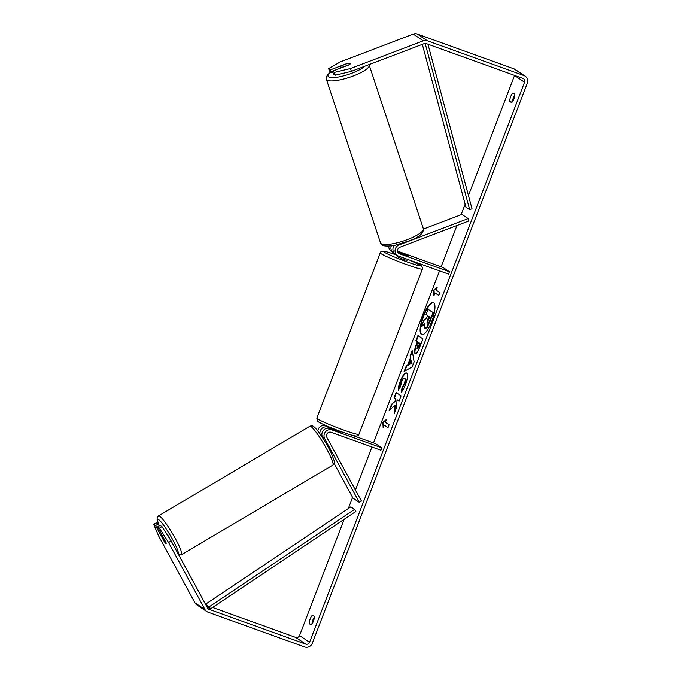 <?xml version="1.0" encoding="UTF-8"?>
<svg xmlns="http://www.w3.org/2000/svg" width="681" height="681" viewBox="0 0 681 681"><rect width="100%" height="100%" fill="white"/><g stroke="black" fill="none" stroke-linecap="round" stroke-linejoin="round"><path stroke-width="1.02" d="M468.179 218.592L399.092 244.905A6.086 5.806 123.8 0 0 398.768 256.184L448.541 274.102L449.443 271.745L399.67 253.817A3.55 3.388 123.8 0 1 399.858 247.246L468.954 220.933L468.179 218.592L461.914 214.404L423.437 229.054M397.559 255.571L395.431 254.141A6.086 5.806 -56.2 0 1 394.384 245.33M388.808 246.045A6.086 5.806 123.8 0 0 391.294 251.374L393.422 252.804A6.086 5.806 123.8 0 0 394.503 253.358M397.534 251.11L443.186 267.548L449.443 271.745M397.704 251.834L408.583 256.167L398.087 252.591M391.311 245.815A6.086 5.806 123.8 0 0 393.422 252.804M341.215 431.669L340.968 432.307L339.981 432.146L329.936 428.528A6.086 5.806 123.8 0 0 322.573 437.27L324.488 440.803M359.262 502.331L324.701 438.692A6.086 5.806 -56.2 0 1 332.064 429.958L381.837 447.877L380.926 450.235L331.153 432.316A3.55 3.388 -56.2 0 0 326.863 437.415L361.424 501.046L359.262 502.331L352.996 498.134L334.158 463.455M317.772 430.979A6.086 5.806 -56.2 0 1 325.799 425.761L329.127 426.961M352.503 435.372L375.571 443.68L381.837 447.877M319.9 433.84A6.086 5.806 -56.2 0 1 327.927 427.183L331.57 428.494M165.662 532.38A5.073 0.672 59.4 0 1 169.978 539.122M161.21 534.84A5.073 0.672 59.4 0 1 162.75 536.654L166.087 542.791A5.073 0.672 59.4 0 1 166.13 543.498A5.073 0.672 59.4 0 1 165.875 543.429A5.073 0.672 59.4 0 1 164.334 541.616L160.997 535.479A5.073 0.672 59.4 0 1 160.963 534.772A5.073 0.672 59.4 0 1 161.21 534.84M433.55 302.577A17.102 4.946 -70.2 0 0 423.769 315.899A17.102 4.946 -70.2 0 0 421.982 334.711M431.763 321.389A17.102 4.946 -70.2 0 0 433.329 302.475A17.102 4.946 -70.2 0 0 423.31 315.737A17.102 4.946 -70.2 0 0 421.743 334.652A17.102 4.946 -70.2 0 0 431.763 321.389M351.413 71.343L335.256 75.216L334.328 72.416L350.485 68.543L351.413 71.343L424.212 43.627A3.039 2.903 -56.2 0 1 426.229 43.593L522.906 78.409A3.039 2.903 -56.2 0 1 524.557 82.231L309.574 642.268A3.039 2.903 -56.2 0 1 305.752 644.115L209.076 609.308A3.039 2.903 -56.2 0 1 207.569 608.005L171.144 540.952L168.556 542.493L159.388 528.15L161.976 526.617L171.144 540.952M514.572 75.412A3.039 2.903 -56.2 0 1 514.538 75.514L468.46 195.549M465.123 204.232L461.105 214.711M456.96 225.496L441.109 266.799M439.551 270.868L373.494 442.931M371.937 447L355.431 490.005M352.596 497.385L348.314 508.545M344.194 519.271L299.555 635.56A3.039 2.903 -56.2 0 1 295.724 637.407L212.583 607.461M394.776 405.204L394.18 413.793L396.563 407.587L397.032 399.721L399.057 401.083L401.066 395.848L396.061 392.494L394.052 397.73L395.346 398.598L395.176 400.888L391.49 404.395L389.081 410.677L394.776 405.204L395.227 405.365L394.75 412.311M407.672 365.152L410.481 357.84L410.098 355.908L412.175 350.511L414.125 361.858L412.201 366.872L404.114 371.503L406.259 365.927L408.132 365.322L410.941 358.002L410.481 357.84M509.746 101.392A5.073 1.464 109.8 0 1 510.665 96.668A5.073 1.464 109.8 0 1 513.006 92.897L514.853 94.131A5.073 1.464 109.8 0 1 513.925 98.847A5.073 1.464 109.8 0 1 511.584 102.627L509.746 101.392L512.044 102.218M309.268 623.66L311.106 624.894A5.073 1.464 -70.2 0 0 313.447 621.115A5.073 1.464 -70.2 0 0 314.367 616.39L312.528 615.156A5.073 1.464 -70.2 0 0 310.187 618.935A5.073 1.464 -70.2 0 0 309.268 623.66L311.566 624.486M383.173 427.991L382.85 422.433L386.433 419.496L385.344 422.331L389.106 424.842L388.017 427.677L384.254 425.157L383.173 427.991M436.095 290.106L437.185 287.271L433.601 290.217L433.925 295.775L435.014 292.941L438.768 295.46L439.858 292.626L436.095 290.106M415.044 353.626L415.044 353.626C413.988 352.469 414.431 349.362 416.363 344.297L417.351 341.709L415.921 340.747L417.93 335.512L422.944 338.874L419.836 346.961C417.879 351.949 416.287 354.171 415.061 353.635L415.223 353.72M401.926 391.396L402.505 387.719L404.676 383.982C405.689 381.113 405.816 379.308 405.084 378.593L404.616 378.415C403.722 378.049 402.701 379.249 401.543 382.032L400.513 386.697L398.257 390.136C398.164 388.085 398.862 385.037 400.343 381.019C402.735 375.146 404.846 372.481 406.668 373.009L406.685 373.018C408.106 374.55 407.698 378.449 405.467 384.722C403.978 388.459 402.607 390.903 401.347 392.035L402.045 387.557L404.225 383.82C405.229 380.943 405.365 379.147 404.625 378.432L404.803 378.491M350.485 68.543L423.284 40.817A6.086 5.806 -56.2 0 1 427.319 40.766L523.995 75.574A6.086 5.806 -56.2 0 1 527.298 83.218L312.315 643.256A6.086 5.806 -56.2 0 1 304.662 646.95L207.986 612.134A6.086 5.806 -56.2 0 1 204.972 609.546L168.556 542.493M512.461 101.699A5.073 1.464 109.8 0 1 514.87 94.812M314.392 617.071A5.073 1.464 -70.2 0 0 311.983 623.966M328.642 68.611L329.57 71.411L331.409 72.646L330.481 69.845L328.642 68.611L340.466 61.826L413.265 34.11A6.086 5.806 -56.2 0 1 417.3 34.05L513.968 68.866A6.086 5.806 -56.2 0 1 515.185 69.471L525.204 76.187M206.777 611.529L196.758 604.813A6.086 5.806 -56.2 0 1 194.953 602.83L158.528 535.777L153.702 524.344L155.54 525.579L163.942 541.037A5.073 0.672 59.4 0 0 166.13 543.498A5.073 0.672 59.4 0 0 165.943 542.382L157.549 526.924L159.388 528.15M157.549 526.924L160.137 525.383L161.976 526.617M153.702 524.344L156.298 522.812L158.137 524.047L155.54 525.579M158.137 524.047L159.175 525.953M331.409 72.646L332.796 72.118M334.328 72.416L332.49 71.182L333.418 73.991L335.256 75.216M332.49 71.182L349.276 64.789A5.073 1.209 -18.3 0 0 350.289 63.597A5.073 1.209 -18.3 0 0 350.136 63.41A5.073 1.209 -18.3 0 0 347.267 63.452L330.481 69.845M424.672 324.139L421.369 326.701L423.693 320.64L426.681 317.848L427.557 315.55L426.042 314.537L428.051 309.285L433.073 312.647L426.723 327.399L424.901 328.285C424.178 327.655 424.161 326.012 424.85 323.356L421.369 326.701M428.051 309.285L433.533 312.817L427.183 327.57L425.37 328.455M427.183 327.57L426.723 327.399M425.54 328.548L424.91 328.293M433.533 312.817L433.073 312.647M383.556 426.978L382.85 422.433M383.301 422.603L386.127 420.279M388.059 427.566L384.254 425.157M438.811 295.35L435.014 292.941M436.887 288.063L433.601 290.217M434.061 290.378L434.308 294.762M410.941 358.002L410.098 355.908M410.558 356.078L412.337 351.447M404.786 371.128L406.71 366.089L406.259 365.927M406.71 366.089L408.132 365.322M409.324 364.378L411.996 363.39L410.941 360.164L409.324 364.378L411.537 363.228L410.941 360.164M411.996 363.39L411.537 363.228M415.504 353.797C414.448 352.639 414.891 349.523 416.815 344.458L417.811 341.871L417.351 341.709M417.811 341.871L415.921 340.747M416.38 340.917L418.347 335.793M418.44 342.432L420.22 343.488L419.283 345.939C418.526 347.889 417.921 348.749 417.462 348.527L417.002 348.357C417.462 348.587 418.066 347.727 418.824 345.778L419.768 343.326L418.44 342.432L417.002 348.357M420.22 343.488L419.768 343.326M396.47 392.767L394.503 397.891L395.806 398.76L395.635 401.058L391.49 404.395M391.95 404.557L389.907 409.885M395.635 401.058L395.176 400.888M395.806 398.76L395.346 398.598M394.503 397.891L394.052 397.73M399.1 400.973L397.032 399.721M398.751 389.387L400.794 381.181C403.195 375.316 405.306 372.643 407.127 373.179M402.505 387.719L402.045 387.557M426.834 322.956L429.856 317.091L428.647 316.282L426.91 322.99M429.064 316.563L427.293 323.117M341.266 65.87A5.073 1.209 -18.3 0 0 340.662 66.781A5.073 1.209 -18.3 0 0 340.815 66.959A5.073 1.209 -18.3 0 0 343.02 67.044L349.685 64.508A5.073 1.209 -18.3 0 0 350.289 63.597A5.073 1.209 -18.3 0 0 350.136 63.41A5.073 1.209 -18.3 0 0 347.931 63.333L341.266 65.87M333.843 429.932L334.03 429.43L340.56 431.78L340.372 432.248M397.874 255.767L397.483 256.788L403.467 259.444L406.949 260.423L407.383 259.282M401.45 253.8L408.583 256.167L399.713 252.591L401.467 253.766M427.949 44.214L472.018 208.837L469.643 209.595L465.889 207.075L422.331 44.342M424.689 43.49L425.293 43.89L469.643 209.595M426.229 43.593L425.293 43.89M206.028 605.171L206.752 606.337L210.506 608.848L355.857 511.465L354.563 509.388L350.809 506.877L205.517 604.226M205.577 604.336L209.22 606.78L354.563 509.388M210.506 608.848L209.22 606.78M398.394 244.445L399.092 244.905M398.368 252.949L399.67 253.817M322.573 437.27L324.701 438.692M329.936 428.528L332.064 429.958M325.799 425.761L327.927 427.183M158.528 515.883L309.864 426.263A22.558 3.005 59.4 0 1 310.979 426.57A22.558 3.005 59.4 0 1 325.475 446.796A22.558 3.005 59.4 0 1 332.856 465.097L181.521 554.709A22.558 3.005 -120.6 0 0 174.149 536.407A22.558 3.005 -120.6 0 0 159.643 516.181A22.558 3.005 -120.6 0 0 158.528 515.883L157.268 517.407L157.056 519.228L159.235 525.919M159.269 525.902A20.03 2.664 59.4 0 1 158.647 519.612A20.03 2.664 59.4 0 1 171.425 537.394A20.03 2.664 59.4 0 1 178.116 553.781M514.538 75.514L524.557 82.231M299.555 635.56L309.574 642.268M194.953 602.83L204.972 609.546M207.952 608.559L209.076 609.308M295.724 637.407L305.752 644.115M413.265 34.11L423.284 40.817M417.3 34.05L427.319 40.766M513.968 68.866L523.995 75.574M430.094 321.764L429.634 321.602M416.815 344.458L416.363 344.297M419.283 345.939L418.824 345.778M400.794 381.181L400.343 381.019M404.676 383.982L404.225 383.82M427.779 319.908L427.319 319.747M326.378 79.285L380.509 242.887A22.558 5.388 -18.3 0 0 381.173 243.696A22.558 5.388 -18.3 0 0 405.578 240.24A22.558 5.388 -18.3 0 0 423.344 228.714L369.213 65.112A22.558 5.388 161.7 0 1 351.447 76.638A22.558 5.388 161.7 0 1 327.042 80.103A22.558 5.388 161.7 0 1 326.378 79.285L326.42 76.757L327.919 74.416L330.643 72.135M330.813 72.246A20.03 4.784 -18.3 0 0 328.6 76.876A20.03 4.784 -18.3 0 0 345.803 75.251A20.03 4.784 -18.3 0 0 364.658 66.304M380.245 252.881L316.801 418.151A22.558 1.558 21 0 0 343.445 429.975A22.558 1.558 21 0 0 358.93 434.325L422.373 269.046A22.558 1.558 -159 0 1 406.889 264.696A22.558 1.558 -159 0 1 380.245 252.881C381.071 250.199 383.556 250.421 397.219 255.264M396.989 255.188A20.03 1.379 21 0 0 384.22 252.132A20.03 1.379 21 0 0 407.161 261.921A20.03 1.379 21 0 0 420.867 265.837A20.03 1.379 21 0 0 409.911 260.193M181.521 554.709L178.686 554.836M332.856 465.097C334.635 461.284 336.099 465.821 331.477 453.572C326.667 442.88 315.746 427.106 313.558 426.612C312.817 425.77 311.583 425.651 309.864 426.263M161.601 534.389L160.963 534.772M380.509 242.887L382.092 244.922C382.994 246.573 391.915 246.181 396.044 244.99L410.183 240.521C419.428 236.971 423.812 233.03 423.344 228.714M341.045 67.93L340.662 66.781M369.213 65.112L369.025 64.644M316.801 418.151L317.78 421.369C318.972 422.782 331.664 428.281 341.956 431.933C355.627 436.776 358.104 436.998 358.93 434.325M331.749 428.034L331.358 429.039M422.373 269.046L422.484 267.531L421.403 265.828L410.047 260.244"/></g></svg>
